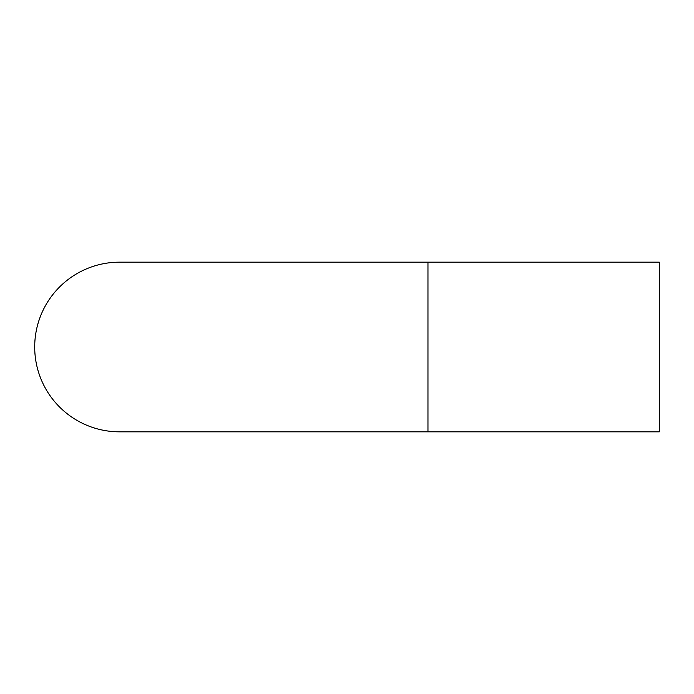 <?xml version="1.0" encoding="UTF-8"?>
<svg xmlns="http://www.w3.org/2000/svg" width="694" height="694" viewBox="0 0 694 694"><rect width="100%" height="100%" fill="white"/><g stroke="black" fill="none" stroke-linecap="round" stroke-linejoin="round"><path stroke-width="1.04" d="M34.7 347A84.824 84.824 0 0 1 119.524 262.176A84.824 84.824 0 0 0 34.7 347A84.824 84.824 0 0 0 119.524 431.824A84.824 84.824 0 0 1 34.7 347M427.964 262.176L427.964 431.824L659.3 431.824L659.3 262.176L119.524 262.176M427.964 431.824L119.524 431.824"/></g></svg>
